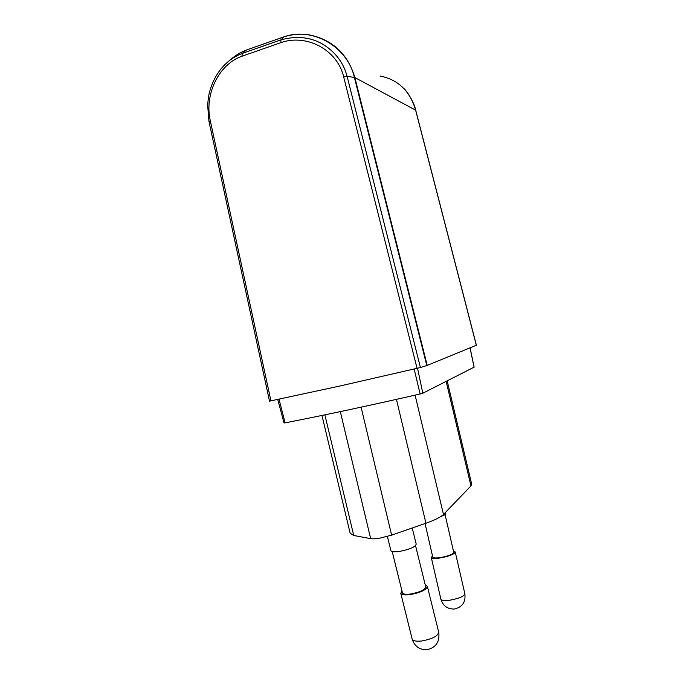 <?xml version="1.0" encoding="UTF-8"?>
<svg xmlns="http://www.w3.org/2000/svg" width="684" height="684" viewBox="0 0 684 684"><rect width="100%" height="100%" fill="white"/><g stroke="black" fill="none" stroke-linecap="round" stroke-linejoin="round"><path stroke-width="1.03" d="M476.389 345.223L415.71 110.201L476.389 345.223L427.201 365.41L420.429 367.539L339.324 386.135L269.556 401.14M270.958 400.952L210.287 120.717C204.294 94.64 218.427 64.45 241.974 56.233L280.936 42.622C306.047 33.644 337.169 49.274 343.642 76.753L417.078 368.411M380.381 76.121C398.182 79.677 409.921 90.998 415.607 110.073L476.32 345.266M280.944 42.622L280.893 39.886L283.886 36.885C292.872 34.089 301.576 33.465 310.006 35.021C332.911 40.04 347.865 54.224 354.868 77.557L415.71 110.21M280.688 37.936L283.612 36.97C312.203 26.368 347.66 46.64 354.38 77.42L354.868 77.557L427.201 365.41M210.287 120.717L208.996 121.667L207.637 105.028C208.261 97.897 209.065 92.981 210.065 90.262C211.989 83.602 214.87 77.514 218.709 72L218.743 71.957C224.711 63.398 232.534 57.217 242.213 53.429L280.893 39.886C296.377 35.611 310.365 37.056 322.857 44.229C335.425 52.035 343.513 62.731 347.113 76.334L354.38 77.42L426.79 365.547M229.73 60.397C234.783 55.755 240.383 52.283 246.539 49.983L242.213 53.429L241.974 56.225M284.031 422.977L285.091 422.866C324.797 415.128 369.813 405.501 420.138 393.993L422.815 393.223L474.08 367.171M350.14 533.221L353.739 535.478L370.668 538.659C372.635 538.992 375.644 538.83 379.714 538.171L391.624 535.144L425.935 523.226C434.973 520.037 440.821 517.113 443.48 514.471L470.96 485.896L471.661 484.024L447.182 380.868M390.855 550.475L390.906 550.68C391.675 551.911 394.702 552.133 399.978 551.355C410.084 549.252 415.496 546.824 416.205 544.071L412.23 527.988M402.397 592.66L402.448 592.891C403.218 594.242 406.039 594.601 410.913 593.969C420.215 592.105 425.14 589.693 425.696 586.752L415.53 545.627M425.268 585.025L427.363 586.325C426.731 589.693 421.096 592.438 410.451 594.576C404.894 595.294 401.67 594.883 400.79 593.344L401.961 590.933M441.094 516.386C444.378 515.206 445.942 514.274 445.78 513.573L445.506 512.367M432.758 557.041L432.784 557.161C433.399 558.076 436.007 558.204 440.607 557.546C448.721 555.964 453.099 554.22 453.74 552.313L445.07 514.59M453.475 551.167L455.236 551.971C454.509 554.16 449.508 556.152 440.222 557.947C434.964 558.708 431.989 558.563 431.296 557.52L432.493 555.895M420.429 367.539L347.113 76.334L343.642 76.753M269.522 401.175L209.065 121.82M283.612 36.97L246.856 49.864M474.089 367.222L470.019 347.848M417.548 368.3L422.815 393.223M285.091 422.866L279.029 399.251M420.138 393.993L414.162 369.086M324.874 414.846L353.739 535.478M370.668 538.659L340.299 411.614M361.084 407.168L391.624 535.144M425.935 523.226L396.446 399.37M415.102 395.147L443.48 514.471M470.96 485.896L446.156 381.39M412.093 638.839L412.17 639.147C413.102 640.959 416.368 641.566 421.96 640.959C432.587 638.89 438.162 635.932 438.675 632.076L438.683 632.11M464.846 593.738L464.838 593.703C464.214 596.277 459.246 598.44 449.927 600.193C444.651 600.86 441.633 600.543 440.881 599.261L440.838 599.09M415.701 110.167C414.88 104.515 408.032 91.998 403.842 88.492M474.132 367.18L470.088 347.823M284.031 422.994L277.747 399.516M321.959 415.453L350.251 533.665M387.375 536.461L390.906 550.68M392.18 551.526L402.448 592.891M400.79 593.344L412.17 639.147C414.589 646.269 419.454 649.8 426.748 649.757C435.905 647.748 439.897 641.934 438.743 632.324M427.432 586.59L438.675 632.076M425.063 523.534L432.784 557.161M431.296 557.52L440.881 599.261C443.027 605.913 447.524 609.17 454.347 609.042C462.29 607.204 465.795 602.142 464.872 593.84M455.27 552.116L464.838 593.703"/></g></svg>
